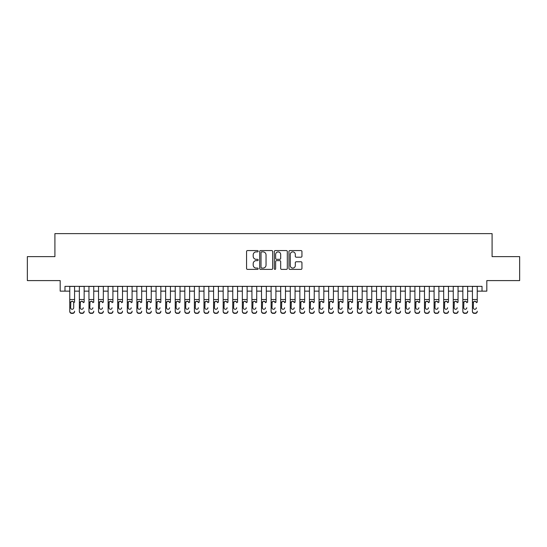 <?xml version="1.0" encoding="UTF-8"?>
<svg xmlns="http://www.w3.org/2000/svg" width="547" height="547" viewBox="0 0 547 547"><rect width="100%" height="100%" fill="white"/><g stroke="black" fill="none" stroke-linecap="round" stroke-linejoin="round"><path stroke-width="0.82" d="M258.163 251.23A0.656 0.656 0 0 0 257.5 250.574L247.504 250.574A0.944 0.944 0 0 0 246.56 251.511L246.56 268.454A0.944 0.944 0 0 0 247.504 269.391L257.5 269.391A0.656 0.656 0 0 0 258.163 268.734A0.656 0.656 0 0 0 257.5 268.078L256.208 268.078A3.009 3.009 0 0 1 253.199 265.063L253.199 263.654A3.009 3.009 0 0 1 256.208 260.639L257.5 260.639A0.656 0.656 0 0 0 258.163 259.982A0.656 0.656 0 0 0 257.5 259.326L256.208 259.326A3.009 3.009 0 0 1 253.199 256.311L253.199 254.902A3.009 3.009 0 0 1 256.208 251.887L257.5 251.887A0.656 0.656 0 0 0 258.163 251.23M301 257.206A0.944 0.944 0 0 0 301.944 256.263L301.944 251.511A0.944 0.944 0 0 0 301 250.574L289.896 250.574A0.944 0.944 0 0 0 288.96 251.511L288.96 268.454A0.944 0.944 0 0 0 289.896 269.391L301 269.391A0.944 0.944 0 0 0 301.944 268.454L301.944 262.71A0.944 0.944 0 0 0 301 261.767L296.248 261.767A0.944 0.944 0 0 0 295.312 262.71L295.312 265.555A2.516 2.516 0 0 1 292.789 268.078A2.516 2.516 0 0 1 290.272 265.555L290.272 254.41A2.516 2.516 0 0 1 292.789 251.887A2.516 2.516 0 0 1 295.312 254.41L295.312 256.263A0.944 0.944 0 0 0 296.248 257.206L301 257.206M64.977 291.141L64.977 286.348L482.023 286.348L482.023 291.141L486.816 291.141L486.816 280.597L519.65 280.597L519.65 256.625L492.088 256.625L492.088 233.617L54.912 233.617L54.912 256.625L27.35 256.625L27.35 280.597L60.184 280.597L60.184 291.141L69.77 291.141M272.68 251.511A0.944 0.944 0 0 0 271.736 250.574L260.632 250.574A0.944 0.944 0 0 0 259.688 251.511L259.688 268.454A0.944 0.944 0 0 0 260.632 269.391L271.736 269.391A0.944 0.944 0 0 0 272.68 268.454L272.68 251.511M275.264 250.574L286.368 250.574A0.944 0.944 0 0 1 287.312 251.511L287.312 268.454A0.944 0.944 0 0 1 286.368 269.391L281.616 269.391A0.944 0.944 0 0 1 280.673 268.454L280.673 261.582A0.944 0.944 0 0 0 279.736 260.639L276.584 260.639A0.944 0.944 0 0 0 275.64 261.582L275.64 268.734A0.656 0.656 0 0 1 274.984 269.391A0.656 0.656 0 0 1 274.32 268.734L274.32 251.511A0.944 0.944 0 0 1 275.264 250.574M74.57 291.141L79.363 291.141M84.156 291.141L88.949 291.141M93.742 291.141L98.535 291.141M103.328 291.141L108.121 291.141M112.914 291.141L117.708 291.141M122.501 291.141L127.294 291.141M132.087 291.141L136.88 291.141M141.68 291.141L146.473 291.141M151.266 291.141L156.059 291.141M160.852 291.141L165.645 291.141M170.438 291.141L175.231 291.141M180.025 291.141L184.818 291.141M189.611 291.141L194.404 291.141M199.197 291.141L203.99 291.141M208.79 291.141L213.583 291.141M218.376 291.141L223.169 291.141M227.962 291.141L232.755 291.141M237.548 291.141L242.342 291.141M247.135 291.141L251.928 291.141M256.721 291.141L261.514 291.141M266.307 291.141L271.1 291.141M275.9 291.141L280.693 291.141M285.486 291.141L290.279 291.141M295.072 291.141L299.865 291.141M304.658 291.141L309.452 291.141M314.245 291.141L319.038 291.141M323.831 291.141L328.624 291.141M333.417 291.141L338.21 291.141M343.01 291.141L347.803 291.141M352.596 291.141L357.389 291.141M362.182 291.141L366.975 291.141M371.769 291.141L376.562 291.141M381.355 291.141L386.148 291.141M390.941 291.141L395.734 291.141M400.527 291.141L405.32 291.141M410.12 291.141L414.913 291.141M419.706 291.141L424.499 291.141M429.292 291.141L434.086 291.141M438.879 291.141L443.672 291.141M448.465 291.141L453.258 291.141M458.051 291.141L462.844 291.141M467.637 291.141L472.43 291.141M477.23 291.141L482.023 291.141M261.664 251.887A0.656 0.656 0 0 0 261.008 252.55L261.008 267.415A0.656 0.656 0 0 0 261.664 268.078L263.032 268.078A3.009 3.009 0 0 0 266.04 265.063L266.04 254.902A3.009 3.009 0 0 0 263.032 251.887L261.664 251.887M280.673 254.451A2.516 2.516 0 0 0 278.156 251.935A2.516 2.516 0 0 0 275.64 254.451L275.64 258.382A0.944 0.944 0 0 0 276.584 259.326L279.736 259.326A0.944 0.944 0 0 0 280.673 258.382L280.673 254.451M69.77 302.3L69.77 311.181A1.914 1.901 -0 0 0 71.691 313.082L72.648 313.082A1.914 1.901 -0 0 0 74.57 311.181L74.57 311.482A1.914 1.901 180 0 1 72.648 313.383L72.648 313.082M74.57 302.3L74.57 286.348M73.701 307.756L73.701 302.703L73.701 307.756A1.532 1.525 180 0 1 72.17 309.281A1.532 1.525 180 0 0 73.701 307.756M70.638 308.057L70.638 307.756A1.532 1.525 180 0 0 72.17 309.281M71.37 301.39L70.638 302.587M72.97 301.39L72.17 301.165L73.537 301.999L73.701 302.703M69.77 286.348L69.77 311.482A1.914 1.901 180 0 0 71.691 313.383L72.648 313.383M69.77 301.999L70.809 301.999L70.638 307.756M70.809 301.999L72.17 301.165M79.363 286.348L79.363 311.181A1.914 1.901 -0 0 0 81.277 313.082L82.235 313.082A1.914 1.901 -0 0 0 84.156 311.181L84.156 311.482A1.914 1.901 180 0 1 82.235 313.383L82.235 313.082M84.156 302.3L84.156 286.348M83.288 308.057L83.288 307.756A1.532 1.525 180 0 1 81.756 309.281A1.532 1.525 180 0 0 83.288 307.756M80.224 308.057L80.224 307.756A1.532 1.525 180 0 0 81.756 309.281M80.956 301.39L80.224 302.587M82.556 301.39L81.756 301.165L83.123 301.999L83.288 302.703M88.949 286.348L88.949 311.181A1.914 1.901 -0 0 0 90.864 313.082L91.821 313.082A1.914 1.901 -0 0 0 93.742 311.181L93.742 311.482A1.914 1.901 180 0 1 91.821 313.383L91.821 313.082M93.742 302.3L93.742 286.348M92.881 308.057L92.881 307.756A1.532 1.525 180 0 1 91.342 309.281A1.532 1.525 180 0 0 92.881 307.756M89.811 308.057L89.811 307.756A1.532 1.525 180 0 0 91.342 309.281M90.542 301.39L89.811 302.587M92.142 301.39L91.342 301.165L92.71 301.999L92.881 302.703M98.535 286.348L98.535 311.181A1.914 1.901 -0 0 0 100.45 313.082L101.414 313.082A1.914 1.901 -0 0 0 103.328 311.181L103.328 311.482A1.914 1.901 180 0 1 101.414 313.383L101.414 313.082M103.328 302.3L103.328 286.348M102.467 308.057L102.467 307.756A1.532 1.525 180 0 1 100.928 309.281A1.532 1.525 180 0 0 102.467 307.756M99.397 308.057L99.397 307.756A1.532 1.525 180 0 0 100.928 309.281M100.128 301.39L99.397 302.587M101.735 301.39L100.928 301.165L102.296 301.999L102.467 302.703M108.121 286.348L108.121 311.181A1.914 1.901 -0 0 0 110.036 313.082L111 313.082A1.914 1.901 -0 0 0 112.914 311.181L112.914 311.482A1.914 1.901 180 0 1 111 313.383L111 313.082M112.914 302.3L112.914 286.348M112.053 308.057L112.053 307.756A1.532 1.525 180 0 1 110.521 309.281A1.532 1.525 180 0 0 112.053 307.756M108.983 308.057L108.983 307.756A1.532 1.525 180 0 0 110.521 309.281M109.721 301.39L108.983 302.587M111.321 301.39L110.521 301.165L111.882 301.999L112.053 302.703M81.277 313.082L82.235 313.383M81.277 313.383A1.914 1.901 180 0 1 79.363 311.482L79.363 311.181M79.363 301.999L80.395 301.999L80.224 307.756M80.395 301.999L81.756 301.165M90.864 313.082L91.821 313.383M90.864 313.383A1.914 1.901 180 0 1 88.949 311.482L88.949 311.181M88.949 301.999L89.981 301.999L89.811 307.756M89.981 301.999L91.342 301.165M100.45 313.082L101.414 313.383M100.45 313.383A1.914 1.901 180 0 1 98.535 311.482L98.535 311.181M98.535 301.999L99.568 301.999L99.397 307.756M99.568 301.999L100.928 301.165M110.036 313.082L111 313.383M110.036 313.383A1.914 1.901 180 0 1 108.121 311.482L108.121 311.181M108.121 301.999L109.154 301.999L108.983 307.756M109.154 301.999L110.521 301.165M117.708 286.348L117.708 311.181A1.914 1.901 -0 0 0 119.629 313.082L120.586 313.082A1.914 1.901 -0 0 0 122.501 311.181L122.501 311.482A1.914 1.901 180 0 1 120.586 313.383L120.586 313.082M122.501 302.3L122.501 286.348M121.639 308.057L121.639 307.756A1.532 1.525 180 0 1 120.108 309.281A1.532 1.525 180 0 0 121.639 307.756M118.569 308.057L118.569 307.756A1.532 1.525 180 0 0 120.108 309.281M119.308 301.39L118.569 302.587M120.908 301.39L120.108 301.165L121.468 301.999L121.639 302.703M119.629 313.082L120.586 313.383M119.629 313.383A1.914 1.901 180 0 1 117.708 311.482L117.708 311.181M117.708 301.999L118.74 301.999L118.569 307.756M118.74 301.999L120.108 301.165M127.294 286.348L127.294 311.181A1.914 1.901 -0 0 0 129.215 313.082L130.172 313.082A1.914 1.901 -0 0 0 132.087 311.181L132.087 311.482A1.914 1.901 180 0 1 130.172 313.383L130.172 313.082M132.087 302.3L132.087 286.348M131.225 308.057L131.225 307.756A1.532 1.525 180 0 1 129.694 309.281A1.532 1.525 180 0 0 131.225 307.756M128.162 308.057L128.162 307.756A1.532 1.525 180 0 0 129.694 309.281M128.894 301.39L128.162 302.587M130.494 301.39L129.694 301.165L131.054 301.999L131.225 302.703M129.215 313.082L130.172 313.383M129.215 313.383A1.914 1.901 180 0 1 127.294 311.482L127.294 311.181M127.294 301.999L128.326 301.999L128.162 307.756M128.326 301.999L129.694 301.165M136.88 286.348L136.88 311.181A1.914 1.901 -0 0 0 138.801 313.082L139.758 313.082A1.914 1.901 -0 0 0 141.68 311.181L141.68 311.482A1.914 1.901 180 0 1 139.758 313.383L139.758 313.082M141.68 302.3L141.68 286.348M140.811 308.057L140.811 307.756A1.532 1.525 180 0 1 139.28 309.281A1.532 1.525 180 0 0 140.811 307.756M137.748 308.057L137.748 307.756A1.532 1.525 180 0 0 139.28 309.281M138.48 301.39L137.748 302.587M140.08 301.39L139.28 301.165L140.647 301.999L140.811 302.703M138.801 313.082L139.758 313.383M138.801 313.383A1.914 1.901 180 0 1 136.88 311.482L136.88 311.181M136.88 301.999L137.919 301.999L137.748 307.756M137.919 301.999L139.28 301.165M146.473 286.348L146.473 311.181A1.914 1.901 -0 0 0 148.387 313.082L149.345 313.082A1.914 1.901 -0 0 0 151.266 311.181L151.266 311.482A1.914 1.901 180 0 1 149.345 313.383L149.345 313.082M151.266 302.3L151.266 286.348M150.398 308.057L150.398 307.756A1.532 1.525 180 0 1 148.866 309.281A1.532 1.525 180 0 0 150.398 307.756M147.334 308.057L147.334 307.756A1.532 1.525 180 0 0 148.866 309.281M148.066 301.39L147.334 302.587M149.666 301.39L148.866 301.165L150.234 301.999L150.398 302.703M148.387 313.082L149.345 313.383M148.387 313.383A1.914 1.901 180 0 1 146.473 311.482L146.473 311.181M146.473 301.999L147.505 301.999L147.334 307.756M147.505 301.999L148.866 301.165M156.059 286.348L156.059 311.181A1.914 1.901 -0 0 0 157.974 313.082L158.931 313.082A1.914 1.901 -0 0 0 160.852 311.181L160.852 311.482A1.914 1.901 180 0 1 158.931 313.383L158.931 313.082M160.852 302.3L160.852 286.348M159.991 308.057L159.991 307.756A1.532 1.525 180 0 1 158.452 309.281A1.532 1.525 180 0 0 159.991 307.756M156.921 308.057L156.921 307.756A1.532 1.525 180 0 0 158.452 309.281M157.652 301.39L156.921 302.587M159.252 301.39L158.452 301.165L159.82 301.999L159.991 302.703M157.974 313.082L158.931 313.383M157.974 313.383A1.914 1.901 180 0 1 156.059 311.482L156.059 311.181M156.059 301.999L157.092 301.999L156.921 307.756M157.092 301.999L158.452 301.165M165.645 286.348L165.645 311.181A1.914 1.901 -0 0 0 167.56 313.082L168.524 313.082A1.914 1.901 -0 0 0 170.438 311.181L170.438 311.482A1.914 1.901 180 0 1 168.524 313.383L168.524 313.082M170.438 302.3L170.438 286.348M169.577 308.057L169.577 307.756A1.532 1.525 180 0 1 168.038 309.281A1.532 1.525 180 0 0 169.577 307.756M166.507 308.057L166.507 307.756A1.532 1.525 180 0 0 168.038 309.281M167.238 301.39L166.507 302.587M168.838 301.39L168.038 301.165L169.406 301.999L169.577 302.703M167.56 313.082L168.524 313.383M167.56 313.383A1.914 1.901 180 0 1 165.645 311.482L165.645 311.181M165.645 301.999L166.678 301.999L166.507 307.756M166.678 301.999L168.038 301.165M175.231 286.348L175.231 311.181A1.914 1.901 -0 0 0 177.146 313.082L178.11 313.082A1.914 1.901 -0 0 0 180.025 311.181L180.025 311.482A1.914 1.901 180 0 1 178.11 313.383L178.11 313.082M180.025 302.3L180.025 286.348M179.163 308.057L179.163 307.756A1.532 1.525 180 0 1 177.631 309.281A1.532 1.525 180 0 0 179.163 307.756M176.093 308.057L176.093 307.756A1.532 1.525 180 0 0 177.631 309.281M176.831 301.39L176.093 302.587M178.431 301.39L177.631 301.165L178.992 301.999L179.163 302.703M177.146 313.082L178.11 313.383M177.146 313.383A1.914 1.901 180 0 1 175.231 311.482L175.231 311.181M175.231 301.999L176.264 301.999L176.093 307.756M176.264 301.999L177.631 301.165M184.818 286.348L184.818 311.181A1.914 1.901 -0 0 0 186.739 313.082L187.696 313.082A1.914 1.901 -0 0 0 189.611 311.181L189.611 311.482A1.914 1.901 180 0 1 187.696 313.383L187.696 313.082M189.611 302.3L189.611 286.348M188.749 308.057L188.749 307.756A1.532 1.525 180 0 1 187.218 309.281A1.532 1.525 180 0 0 188.749 307.756M185.679 308.057L185.679 307.756A1.532 1.525 180 0 0 187.218 309.281M186.418 301.39L185.679 302.587M188.018 301.39L187.218 301.165L188.578 301.999L188.749 302.703M186.739 313.082L187.696 313.383M186.739 313.383A1.914 1.901 180 0 1 184.818 311.482L184.818 311.181M184.818 301.999L185.85 301.999L185.679 307.756M185.85 301.999L187.218 301.165M194.404 286.348L194.404 311.181A1.914 1.901 -0 0 0 196.325 313.082L197.282 313.082A1.914 1.901 -0 0 0 199.197 311.181L199.197 311.482A1.914 1.901 180 0 1 197.282 313.383L197.282 313.082M199.197 302.3L199.197 286.348M198.335 308.057L198.335 307.756A1.532 1.525 180 0 1 196.804 309.281A1.532 1.525 180 0 0 198.335 307.756M195.272 308.057L195.272 307.756A1.532 1.525 180 0 0 196.804 309.281M196.004 301.39L195.272 302.587M197.604 301.39L196.804 301.165L198.164 301.999L198.335 302.703M196.325 313.082L197.282 313.383M196.325 313.383A1.914 1.901 180 0 1 194.404 311.482L194.404 311.181M194.404 301.999L195.436 301.999L195.272 307.756M195.436 301.999L196.804 301.165M203.99 286.348L203.99 311.181A1.914 1.901 -0 0 0 205.911 313.082L206.869 313.082A1.914 1.901 -0 0 0 208.79 311.181L208.79 311.482A1.914 1.901 180 0 1 206.869 313.383L206.869 313.082M208.79 302.3L208.79 286.348M207.922 308.057L207.922 307.756A1.532 1.525 180 0 1 206.39 309.281A1.532 1.525 180 0 0 207.922 307.756M204.858 308.057L204.858 307.756A1.532 1.525 180 0 0 206.39 309.281M205.59 301.39L204.858 302.587M207.19 301.39L206.39 301.165L207.757 301.999L207.922 302.703M205.911 313.082L206.869 313.383M205.911 313.383A1.914 1.901 180 0 1 203.99 311.482L203.99 311.181M203.99 301.999L205.022 301.999L204.858 307.756M205.022 301.999L206.39 301.165M213.583 286.348L213.583 311.181A1.914 1.901 -0 0 0 215.497 313.082L216.455 313.082A1.914 1.901 -0 0 0 218.376 311.181L218.376 311.482A1.914 1.901 180 0 1 216.455 313.383L216.455 313.082M218.376 302.3L218.376 286.348M217.508 308.057L217.508 307.756A1.532 1.525 180 0 1 215.976 309.281A1.532 1.525 180 0 0 217.508 307.756M214.445 308.057L214.445 307.756A1.532 1.525 180 0 0 215.976 309.281M215.176 301.39L214.445 302.587M216.776 301.39L215.976 301.165L217.344 301.999L217.508 302.703M215.497 313.082L216.455 313.383M215.497 313.383A1.914 1.901 180 0 1 213.583 311.482L213.583 311.181M213.583 301.999L214.615 301.999L214.445 307.756M214.615 301.999L215.976 301.165M223.169 286.348L223.169 311.181A1.914 1.901 -0 0 0 225.084 313.082L226.041 313.082A1.914 1.901 -0 0 0 227.962 311.181L227.962 311.482A1.914 1.901 180 0 1 226.041 313.383L226.041 313.082M227.962 302.3L227.962 286.348M227.101 308.057L227.101 307.756A1.532 1.525 180 0 1 225.562 309.281A1.532 1.525 180 0 0 227.101 307.756M224.031 308.057L224.031 307.756A1.532 1.525 180 0 0 225.562 309.281M224.762 301.39L224.031 302.587M226.362 301.39L225.562 301.165L226.93 301.999L227.101 302.703M225.084 313.082L226.041 313.383M225.084 313.383A1.914 1.901 180 0 1 223.169 311.482L223.169 311.181M223.169 301.999L224.202 301.999L224.031 307.756M224.202 301.999L225.562 301.165M232.755 286.348L232.755 311.181A1.914 1.901 -0 0 0 234.67 313.082L235.634 313.082A1.914 1.901 -0 0 0 237.548 311.181L237.548 311.482A1.914 1.901 180 0 1 235.634 313.383L235.634 313.082M237.548 302.3L237.548 286.348M236.687 308.057L236.687 307.756A1.532 1.525 180 0 1 235.148 309.281A1.532 1.525 180 0 0 236.687 307.756M233.617 308.057L233.617 307.756A1.532 1.525 180 0 0 235.148 309.281M234.348 301.39L233.617 302.587M235.948 301.39L235.148 301.165L236.516 301.999L236.687 302.703M234.67 313.082L235.634 313.383M234.67 313.383A1.914 1.901 180 0 1 232.755 311.482L232.755 311.181M232.755 301.999L233.788 301.999L233.617 307.756M233.788 301.999L235.148 301.165M242.342 286.348L242.342 311.181A1.914 1.901 -0 0 0 244.256 313.082L245.22 313.082A1.914 1.901 -0 0 0 247.135 311.181L247.135 311.482A1.914 1.901 180 0 1 245.22 313.383L245.22 313.082M247.135 302.3L247.135 286.348M246.273 308.057L246.273 307.756A1.532 1.525 180 0 1 244.741 309.281A1.532 1.525 180 0 0 246.273 307.756M243.203 308.057L243.203 307.756A1.532 1.525 180 0 0 244.741 309.281M243.941 301.39L243.203 302.587M245.541 301.39L244.741 301.165L246.102 301.999L246.273 302.703M244.256 313.082L245.22 313.383M244.256 313.383A1.914 1.901 180 0 1 242.342 311.482L242.342 311.181M242.342 301.999L243.374 301.999L243.203 307.756M243.374 301.999L244.741 301.165M251.928 286.348L251.928 311.181A1.914 1.901 -0 0 0 253.849 313.082L254.806 313.082A1.914 1.901 -0 0 0 256.721 311.181L256.721 311.482A1.914 1.901 180 0 1 254.806 313.383L254.806 313.082M256.721 302.3L256.721 286.348M255.859 308.057L255.859 307.756A1.532 1.525 180 0 1 254.328 309.281A1.532 1.525 180 0 0 255.859 307.756M252.789 308.057L252.789 307.756A1.532 1.525 180 0 0 254.328 309.281M253.528 301.39L252.789 302.587M255.128 301.39L254.328 301.165L255.688 301.999L255.859 302.703M253.849 313.082L254.806 313.383M253.849 313.383A1.914 1.901 180 0 1 251.928 311.482L251.928 311.181M251.928 301.999L252.96 301.999L252.789 307.756M252.96 301.999L254.328 301.165M261.514 286.348L261.514 311.181A1.914 1.901 -0 0 0 263.435 313.082L264.392 313.082A1.914 1.901 -0 0 0 266.307 311.181L266.307 311.482A1.914 1.901 180 0 1 264.392 313.383L264.392 313.082M266.307 302.3L266.307 286.348M265.445 308.057L265.445 307.756A1.532 1.525 180 0 1 263.914 309.281A1.532 1.525 180 0 0 265.445 307.756M262.382 308.057L262.382 307.756A1.532 1.525 180 0 0 263.914 309.281M263.114 301.39L262.382 302.587M264.714 301.39L263.914 301.165L265.274 301.999L265.445 302.703M263.435 313.082L264.392 313.383M263.435 313.383A1.914 1.901 180 0 1 261.514 311.482L261.514 311.181M261.514 301.999L262.546 301.999L262.382 307.756M262.546 301.999L263.914 301.165M271.1 286.348L271.1 311.181A1.914 1.901 -0 0 0 273.021 313.082L273.979 313.082A1.914 1.901 -0 0 0 275.9 311.181L275.9 311.482A1.914 1.901 180 0 1 273.979 313.383L273.979 313.082M275.9 302.3L275.9 286.348M275.032 308.057L275.032 307.756A1.532 1.525 180 0 1 273.5 309.281A1.532 1.525 180 0 0 275.032 307.756M271.968 308.057L271.968 307.756A1.532 1.525 180 0 0 273.5 309.281M272.7 301.39L271.968 302.587M274.3 301.39L273.5 301.165L274.868 301.999L275.032 302.703M273.021 313.082L273.979 313.383M273.021 313.383A1.914 1.901 180 0 1 271.1 311.482L271.1 311.181M271.1 301.999L272.132 301.999L271.968 307.756M272.132 301.999L273.5 301.165M280.693 286.348L280.693 311.181A1.914 1.901 -0 0 0 282.608 313.082L283.565 313.082A1.914 1.901 -0 0 0 285.486 311.181L285.486 311.482A1.914 1.901 180 0 1 283.565 313.383L283.565 313.082M285.486 302.3L285.486 286.348M284.618 308.057L284.618 307.756A1.532 1.525 180 0 1 283.086 309.281A1.532 1.525 180 0 0 284.618 307.756M281.555 308.057L281.555 307.756A1.532 1.525 180 0 0 283.086 309.281M282.286 301.39L281.555 302.587M283.886 301.39L283.086 301.165L284.454 301.999L284.618 302.703M282.608 313.082L283.565 313.383M282.608 313.383A1.914 1.901 180 0 1 280.693 311.482L280.693 311.181M280.693 301.999L281.726 301.999L281.555 307.756M281.726 301.999L283.086 301.165M290.279 286.348L290.279 311.181A1.914 1.901 -0 0 0 292.194 313.082L293.151 313.082A1.914 1.901 -0 0 0 295.072 311.181L295.072 311.482A1.914 1.901 180 0 1 293.151 313.383L293.151 313.082M295.072 302.3L295.072 286.348M294.211 308.057L294.211 307.756A1.532 1.525 180 0 1 292.672 309.281A1.532 1.525 180 0 0 294.211 307.756M291.141 308.057L291.141 307.756A1.532 1.525 180 0 0 292.672 309.281M291.872 301.39L291.141 302.587M293.472 301.39L292.672 301.165L294.04 301.999L294.211 302.703M292.194 313.082L293.151 313.383M292.194 313.383A1.914 1.901 180 0 1 290.279 311.482L290.279 311.181M290.279 301.999L291.312 301.999L291.141 307.756M291.312 301.999L292.672 301.165M299.865 286.348L299.865 311.181A1.914 1.901 -0 0 0 301.78 313.082L302.744 313.082A1.914 1.901 -0 0 0 304.658 311.181L304.658 311.482A1.914 1.901 180 0 1 302.744 313.383L302.744 313.082M304.658 302.3L304.658 286.348M303.797 308.057L303.797 307.756A1.532 1.525 180 0 1 302.259 309.281A1.532 1.525 180 0 0 303.797 307.756M300.727 308.057L300.727 307.756A1.532 1.525 180 0 0 302.259 309.281M301.459 301.39L300.727 302.587M303.059 301.39L302.259 301.165L303.626 301.999L303.797 302.703M301.78 313.082L302.744 313.383M301.78 313.383A1.914 1.901 180 0 1 299.865 311.482L299.865 311.181M299.865 301.999L300.898 301.999L300.727 307.756M300.898 301.999L302.259 301.165M309.452 286.348L309.452 311.181A1.914 1.901 -0 0 0 311.366 313.082L312.33 313.082A1.914 1.901 -0 0 0 314.245 311.181L314.245 311.482A1.914 1.901 180 0 1 312.33 313.383L312.33 313.082M314.245 302.3L314.245 286.348M313.383 308.057L313.383 307.756A1.532 1.525 180 0 1 311.852 309.281A1.532 1.525 180 0 0 313.383 307.756M310.313 308.057L310.313 307.756A1.532 1.525 180 0 0 311.852 309.281M311.052 301.39L310.313 302.587M312.652 301.39L311.852 301.165L313.212 301.999L313.383 302.703M311.366 313.082L312.33 313.383M311.366 313.383A1.914 1.901 180 0 1 309.452 311.482L309.452 311.181M309.452 301.999L310.484 301.999L310.313 307.756M310.484 301.999L311.852 301.165M319.038 286.348L319.038 311.181A1.914 1.901 -0 0 0 320.959 313.082L321.916 313.082A1.914 1.901 -0 0 0 323.831 311.181L323.831 311.482A1.914 1.901 180 0 1 321.916 313.383L321.916 313.082M323.831 302.3L323.831 286.348M322.969 308.057L322.969 307.756A1.532 1.525 180 0 1 321.438 309.281A1.532 1.525 180 0 0 322.969 307.756M319.899 308.057L319.899 307.756A1.532 1.525 180 0 0 321.438 309.281M320.638 301.39L319.899 302.587M322.238 301.39L321.438 301.165L322.798 301.999L322.969 302.703M320.959 313.082L321.916 313.383M320.959 313.383A1.914 1.901 180 0 1 319.038 311.482L319.038 311.181M319.038 301.999L320.07 301.999L319.899 307.756M320.07 301.999L321.438 301.165M328.624 286.348L328.624 311.181A1.914 1.901 -0 0 0 330.545 313.082L331.503 313.082A1.914 1.901 -0 0 0 333.417 311.181L333.417 311.482A1.914 1.901 180 0 1 331.503 313.383L331.503 313.082M333.417 302.3L333.417 286.348M332.555 308.057L332.555 307.756A1.532 1.525 180 0 1 331.024 309.281A1.532 1.525 180 0 0 332.555 307.756M329.492 308.057L329.492 307.756A1.532 1.525 180 0 0 331.024 309.281M330.224 301.39L329.492 302.587M331.824 301.39L331.024 301.165L332.385 301.999L332.555 302.703M330.545 313.082L331.503 313.383M330.545 313.383A1.914 1.901 180 0 1 328.624 311.482L328.624 311.181M328.624 301.999L329.656 301.999L329.492 307.756M329.656 301.999L331.024 301.165M338.21 286.348L338.21 311.181A1.914 1.901 -0 0 0 340.131 313.082L341.089 313.082A1.914 1.901 -0 0 0 343.01 311.181L343.01 311.482A1.914 1.901 180 0 1 341.089 313.383L341.089 313.082M343.01 302.3L343.01 286.348M342.142 308.057L342.142 307.756A1.532 1.525 180 0 1 340.61 309.281A1.532 1.525 180 0 0 342.142 307.756M339.078 308.057L339.078 307.756A1.532 1.525 180 0 0 340.61 309.281M339.81 301.39L339.078 302.587M341.41 301.39L340.61 301.165L341.978 301.999L342.142 302.703M340.131 313.082L341.089 313.383M340.131 313.383A1.914 1.901 180 0 1 338.21 311.482L338.21 311.181M338.21 301.999L339.243 301.999L339.078 307.756M339.243 301.999L340.61 301.165M347.803 286.348L347.803 311.181A1.914 1.901 -0 0 0 349.718 313.082L350.675 313.082A1.914 1.901 -0 0 0 352.596 311.181L352.596 311.482A1.914 1.901 180 0 1 350.675 313.383L350.675 313.082M352.596 302.3L352.596 286.348M351.728 308.057L351.728 307.756A1.532 1.525 180 0 1 350.196 309.281A1.532 1.525 180 0 0 351.728 307.756M348.665 308.057L348.665 307.756A1.532 1.525 180 0 0 350.196 309.281M349.396 301.39L348.665 302.587M350.996 301.39L350.196 301.165L351.564 301.999L351.728 302.703M349.718 313.082L350.675 313.383M349.718 313.383A1.914 1.901 180 0 1 347.803 311.482L347.803 311.181M347.803 301.999L348.836 301.999L348.665 307.756M348.836 301.999L350.196 301.165M357.389 286.348L357.389 311.181A1.914 1.901 -0 0 0 359.304 313.082L360.261 313.082A1.914 1.901 -0 0 0 362.182 311.181L362.182 311.482A1.914 1.901 180 0 1 360.261 313.383L360.261 313.082M362.182 302.3L362.182 286.348M361.321 308.057L361.321 307.756A1.532 1.525 180 0 1 359.782 309.281A1.532 1.525 180 0 0 361.321 307.756M358.251 308.057L358.251 307.756A1.532 1.525 180 0 0 359.782 309.281M358.982 301.39L358.251 302.587M360.582 301.39L359.782 301.165L361.15 301.999L361.321 302.703M359.304 313.082L360.261 313.383M359.304 313.383A1.914 1.901 180 0 1 357.389 311.482L357.389 311.181M357.389 301.999L358.422 301.999L358.251 307.756M358.422 301.999L359.782 301.165M366.975 286.348L366.975 311.181A1.914 1.901 -0 0 0 368.89 313.082L369.854 313.082A1.914 1.901 -0 0 0 371.769 311.181L371.769 311.482A1.914 1.901 180 0 1 369.854 313.383L369.854 313.082M371.769 302.3L371.769 286.348M370.907 308.057L370.907 307.756A1.532 1.525 180 0 1 369.369 309.281A1.532 1.525 180 0 0 370.907 307.756M367.837 308.057L367.837 307.756A1.532 1.525 180 0 0 369.369 309.281M368.569 301.39L367.837 302.587M370.169 301.39L369.369 301.165L370.736 301.999L370.907 302.703M368.89 313.082L369.854 313.383M368.89 313.383A1.914 1.901 180 0 1 366.975 311.482L366.975 311.181M366.975 301.999L368.008 301.999L367.837 307.756M368.008 301.999L369.369 301.165M376.562 286.348L376.562 311.181A1.914 1.901 -0 0 0 378.476 313.082L379.44 313.082A1.914 1.901 -0 0 0 381.355 311.181L381.355 311.482A1.914 1.901 180 0 1 379.44 313.383L379.44 313.082M381.355 302.3L381.355 286.348M380.493 308.057L380.493 307.756A1.532 1.525 180 0 1 378.962 309.281A1.532 1.525 180 0 0 380.493 307.756M377.423 308.057L377.423 307.756A1.532 1.525 180 0 0 378.962 309.281M378.162 301.39L377.423 302.587M379.762 301.39L378.962 301.165L380.322 301.999L380.493 302.703M378.476 313.082L379.44 313.383M378.476 313.383A1.914 1.901 180 0 1 376.562 311.482L376.562 311.181M376.562 301.999L377.594 301.999L377.423 307.756M377.594 301.999L378.962 301.165M386.148 286.348L386.148 311.181A1.914 1.901 -0 0 0 388.069 313.082L389.026 313.082A1.914 1.901 -0 0 0 390.941 311.181L390.941 311.482A1.914 1.901 180 0 1 389.026 313.383L389.026 313.082M390.941 302.3L390.941 286.348M390.079 308.057L390.079 307.756A1.532 1.525 180 0 1 388.548 309.281A1.532 1.525 180 0 0 390.079 307.756M387.009 308.057L387.009 307.756A1.532 1.525 180 0 0 388.548 309.281M387.748 301.39L387.009 302.587M389.348 301.39L388.548 301.165L389.908 301.999L390.079 302.703M388.069 313.082L389.026 313.383M388.069 313.383A1.914 1.901 180 0 1 386.148 311.482L386.148 311.181M386.148 301.999L387.18 301.999L387.009 307.756M387.18 301.999L388.548 301.165M395.734 286.348L395.734 311.181A1.914 1.901 -0 0 0 397.655 313.082L398.613 313.082A1.914 1.901 -0 0 0 400.527 311.181L400.527 311.482A1.914 1.901 180 0 1 398.613 313.383L398.613 313.082M400.527 302.3L400.527 286.348M399.666 308.057L399.666 307.756A1.532 1.525 180 0 1 398.134 309.281A1.532 1.525 180 0 0 399.666 307.756M396.602 308.057L396.602 307.756A1.532 1.525 180 0 0 398.134 309.281M397.334 301.39L396.602 302.587M398.934 301.39L398.134 301.165L399.495 301.999L399.666 302.703M397.655 313.082L398.613 313.383M397.655 313.383A1.914 1.901 180 0 1 395.734 311.482L395.734 311.181M395.734 301.999L396.766 301.999L396.602 307.756M396.766 301.999L398.134 301.165M405.32 286.348L405.32 311.181A1.914 1.901 -0 0 0 407.241 313.082L408.199 313.082A1.914 1.901 -0 0 0 410.12 311.181L410.12 311.482A1.914 1.901 180 0 1 408.199 313.383L408.199 313.082M410.12 302.3L410.12 286.348M409.252 308.057L409.252 307.756A1.532 1.525 180 0 1 407.72 309.281A1.532 1.525 180 0 0 409.252 307.756M406.189 308.057L406.189 307.756A1.532 1.525 180 0 0 407.72 309.281M406.92 301.39L406.189 302.587M408.52 301.39L407.72 301.165L409.081 301.999L409.252 302.703M407.241 313.082L408.199 313.383M407.241 313.383A1.914 1.901 180 0 1 405.32 311.482L405.32 311.181M405.32 301.999L406.353 301.999L406.189 307.756M406.353 301.999L407.72 301.165M414.913 286.348L414.913 311.181A1.914 1.901 -0 0 0 416.828 313.082L417.785 313.082A1.914 1.901 -0 0 0 419.706 311.181L419.706 311.482A1.914 1.901 180 0 1 417.785 313.383L417.785 313.082M419.706 302.3L419.706 286.348M418.838 308.057L418.838 307.756A1.532 1.525 180 0 1 417.306 309.281A1.532 1.525 180 0 0 418.838 307.756M415.775 308.057L415.775 307.756A1.532 1.525 180 0 0 417.306 309.281M416.506 301.39L415.775 302.587M418.106 301.39L417.306 301.165L418.674 301.999L418.838 302.703M416.828 313.082L417.785 313.383M416.828 313.383A1.914 1.901 180 0 1 414.913 311.482L414.913 311.181M414.913 301.999L415.946 301.999L415.775 307.756M415.946 301.999L417.306 301.165M424.499 286.348L424.499 311.181A1.914 1.901 -0 0 0 426.414 313.082L427.371 313.082A1.914 1.901 -0 0 0 429.292 311.181L429.292 311.482A1.914 1.901 180 0 1 427.371 313.383L427.371 313.082M429.292 302.3L429.292 286.348M428.431 308.057L428.431 307.756A1.532 1.525 180 0 1 426.892 309.281A1.532 1.525 180 0 0 428.431 307.756M425.361 308.057L425.361 307.756A1.532 1.525 180 0 0 426.892 309.281M426.092 301.39L425.361 302.587M427.692 301.39L426.892 301.165L428.26 301.999L428.431 302.703M426.414 313.082L427.371 313.383M426.414 313.383A1.914 1.901 180 0 1 424.499 311.482L424.499 311.181M424.499 301.999L425.532 301.999L425.361 307.756M425.532 301.999L426.892 301.165M434.086 286.348L434.086 311.181A1.914 1.901 -0 0 0 436 313.082L436.964 313.082A1.914 1.901 -0 0 0 438.879 311.181L438.879 311.482A1.914 1.901 180 0 1 436.964 313.383L436.964 313.082M438.879 302.3L438.879 286.348M438.017 308.057L438.017 307.756A1.532 1.525 180 0 1 436.479 309.281A1.532 1.525 180 0 0 438.017 307.756M434.947 308.057L434.947 307.756A1.532 1.525 180 0 0 436.479 309.281M435.679 301.39L434.947 302.587M437.279 301.39L436.479 301.165L437.846 301.999L438.017 302.703M436 313.082L436.964 313.383M436 313.383A1.914 1.901 180 0 1 434.086 311.482L434.086 311.181M434.086 301.999L435.118 301.999L434.947 307.756M435.118 301.999L436.479 301.165M443.672 286.348L443.672 311.181A1.914 1.901 -0 0 0 445.586 313.082L446.55 313.082A1.914 1.901 -0 0 0 448.465 311.181L448.465 311.482A1.914 1.901 180 0 1 446.55 313.383L446.55 313.082M448.465 302.3L448.465 286.348M447.603 308.057L447.603 307.756A1.532 1.525 180 0 1 446.072 309.281A1.532 1.525 180 0 0 447.603 307.756M444.533 308.057L444.533 307.756A1.532 1.525 180 0 0 446.072 309.281M445.272 301.39L444.533 302.587M446.872 301.39L446.072 301.165L447.432 301.999L447.603 302.703M445.586 313.082L446.55 313.383M445.586 313.383A1.914 1.901 180 0 1 443.672 311.482L443.672 311.181M443.672 301.999L444.704 301.999L444.533 307.756M444.704 301.999L446.072 301.165M453.258 286.348L453.258 311.181A1.914 1.901 -0 0 0 455.179 313.082L456.136 313.082A1.914 1.901 -0 0 0 458.051 311.181L458.051 311.482A1.914 1.901 180 0 1 456.136 313.383L456.136 313.082M458.051 302.3L458.051 286.348M457.189 308.057L457.189 307.756A1.532 1.525 180 0 1 455.658 309.281A1.532 1.525 180 0 0 457.189 307.756M454.119 308.057L454.119 307.756A1.532 1.525 180 0 0 455.658 309.281M454.858 301.39L454.119 302.587M456.458 301.39L455.658 301.165L457.018 301.999L457.189 302.703M455.179 313.082L456.136 313.383M455.179 313.383A1.914 1.901 180 0 1 453.258 311.482L453.258 311.181M453.258 301.999L454.29 301.999L454.119 307.756M454.29 301.999L455.658 301.165M462.844 286.348L462.844 311.181A1.914 1.901 -0 0 0 464.765 313.082L465.723 313.082A1.914 1.901 -0 0 0 467.637 311.181L467.637 311.482A1.914 1.901 180 0 1 465.723 313.383L465.723 313.082M467.637 302.3L467.637 286.348M466.776 308.057L466.776 307.756A1.532 1.525 180 0 1 465.244 309.281A1.532 1.525 180 0 0 466.776 307.756M463.712 308.057L463.712 307.756A1.532 1.525 180 0 0 465.244 309.281M464.444 301.39L463.712 302.587M466.044 301.39L465.244 301.165L466.605 301.999L466.776 302.703M464.765 313.082L465.723 313.383M464.765 313.383A1.914 1.901 180 0 1 462.844 311.482L462.844 311.181M462.844 301.999L463.877 301.999L463.712 307.756M463.877 301.999L465.244 301.165M472.43 286.348L472.43 311.181A1.914 1.901 -0 0 0 474.352 313.082L475.309 313.082A1.914 1.901 -0 0 0 477.23 311.181L477.23 311.482A1.914 1.901 180 0 1 475.309 313.383L475.309 313.082M477.23 302.3L477.23 286.348M476.362 308.057L476.362 307.756A1.532 1.525 180 0 1 474.83 309.281A1.532 1.525 180 0 0 476.362 307.756M473.299 308.057L473.299 307.756A1.532 1.525 180 0 0 474.83 309.281M474.03 301.39L473.299 302.587M475.63 301.39L474.83 301.165L476.191 301.999L476.362 302.703M474.352 313.082L475.309 313.383M474.352 313.383A1.914 1.901 180 0 1 472.43 311.482L472.43 311.181M472.43 301.999L473.463 301.999L473.299 307.756M473.463 301.999L474.83 301.165M73.537 301.999L74.57 301.999M69.77 299.524L74.57 299.524M69.77 286.416L74.57 286.416M83.123 301.999L84.156 301.999M79.363 299.524L84.156 299.524M79.363 286.416L84.156 286.416M92.71 301.999L93.742 301.999M88.949 299.524L93.742 299.524M88.949 286.416L93.742 286.416M102.296 301.999L103.328 301.999M98.535 299.524L103.328 299.524M98.535 286.416L103.328 286.416M111.882 301.999L112.914 301.999M108.121 299.524L112.914 299.524M108.121 286.416L112.914 286.416M121.468 301.999L122.501 301.999M117.708 299.524L122.501 299.524M117.708 286.416L122.501 286.416M131.054 301.999L132.087 301.999M127.294 299.524L132.087 299.524M127.294 286.416L132.087 286.416M140.647 301.999L141.68 301.999M136.88 299.524L141.68 299.524M136.88 286.416L141.68 286.416M150.234 301.999L151.266 301.999M146.473 299.524L151.266 299.524M146.473 286.416L151.266 286.416M159.82 301.999L160.852 301.999M156.059 299.524L160.852 299.524M156.059 286.416L160.852 286.416M169.406 301.999L170.438 301.999M165.645 299.524L170.438 299.524M165.645 286.416L170.438 286.416M178.992 301.999L180.025 301.999M175.231 299.524L180.025 299.524M175.231 286.416L180.025 286.416M188.578 301.999L189.611 301.999M184.818 299.524L189.611 299.524M184.818 286.416L189.611 286.416M198.164 301.999L199.197 301.999M194.404 299.524L199.197 299.524M194.404 286.416L199.197 286.416M207.757 301.999L208.79 301.999M203.99 299.524L208.79 299.524M203.99 286.416L208.79 286.416M217.344 301.999L218.376 301.999M213.583 299.524L218.376 299.524M213.583 286.416L218.376 286.416M226.93 301.999L227.962 301.999M223.169 299.524L227.962 299.524M223.169 286.416L227.962 286.416M236.516 301.999L237.548 301.999M232.755 299.524L237.548 299.524M232.755 286.416L237.548 286.416M246.102 301.999L247.135 301.999M242.342 299.524L247.135 299.524M242.342 286.416L247.135 286.416M255.688 301.999L256.721 301.999M251.928 299.524L256.721 299.524M251.928 286.416L256.721 286.416M265.274 301.999L266.307 301.999M261.514 299.524L266.307 299.524M261.514 286.416L266.307 286.416M274.868 301.999L275.9 301.999M271.1 299.524L275.9 299.524M271.1 286.416L275.9 286.416M284.454 301.999L285.486 301.999M280.693 299.524L285.486 299.524M280.693 286.416L285.486 286.416M294.04 301.999L295.072 301.999M290.279 299.524L295.072 299.524M290.279 286.416L295.072 286.416M303.626 301.999L304.658 301.999M299.865 299.524L304.658 299.524M299.865 286.416L304.658 286.416M313.212 301.999L314.245 301.999M309.452 299.524L314.245 299.524M309.452 286.416L314.245 286.416M322.798 301.999L323.831 301.999M319.038 299.524L323.831 299.524M319.038 286.416L323.831 286.416M332.385 301.999L333.417 301.999M328.624 299.524L333.417 299.524M328.624 286.416L333.417 286.416M341.978 301.999L343.01 301.999M338.21 299.524L343.01 299.524M338.21 286.416L343.01 286.416M351.564 301.999L352.596 301.999M347.803 299.524L352.596 299.524M347.803 286.416L352.596 286.416M361.15 301.999L362.182 301.999M357.389 299.524L362.182 299.524M357.389 286.416L362.182 286.416M370.736 301.999L371.769 301.999M366.975 299.524L371.769 299.524M366.975 286.416L371.769 286.416M380.322 301.999L381.355 301.999M376.562 299.524L381.355 299.524M376.562 286.416L381.355 286.416M389.908 301.999L390.941 301.999M386.148 299.524L390.941 299.524M386.148 286.416L390.941 286.416M399.495 301.999L400.527 301.999M395.734 299.524L400.527 299.524M395.734 286.416L400.527 286.416M409.081 301.999L410.12 301.999M405.32 299.524L410.12 299.524M405.32 286.416L410.12 286.416M418.674 301.999L419.706 301.999M414.913 299.524L419.706 299.524M414.913 286.416L419.706 286.416M428.26 301.999L429.292 301.999M424.499 299.524L429.292 299.524M424.499 286.416L429.292 286.416M437.846 301.999L438.879 301.999M434.086 299.524L438.879 299.524M434.086 286.416L438.879 286.416M447.432 301.999L448.465 301.999M443.672 299.524L448.465 299.524M443.672 286.416L448.465 286.416M457.018 301.999L458.051 301.999M453.258 299.524L458.051 299.524M453.258 286.416L458.051 286.416M466.605 301.999L467.637 301.999M462.844 299.524L467.637 299.524M462.844 286.416L467.637 286.416M476.191 301.999L477.23 301.999M472.43 299.524L477.23 299.524M472.43 286.416L477.23 286.416"/></g></svg>
